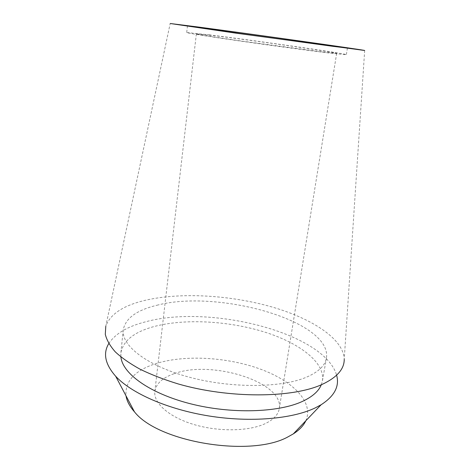 <?xml version="1.0" encoding="UTF-8"?>
<svg xmlns="http://www.w3.org/2000/svg" width="470" height="470" viewBox="0 0 470 470"><rect width="100%" height="100%" fill="white"/><g stroke="black" fill="none" stroke-linecap="round" stroke-linejoin="round"><path stroke-width="0.35" stroke-dasharray="2.35 1.76" d="M364.679 50.484L344.228 359.291C343.605 338.606 311.099 318.02 270.473 306.546C229.583 295.101 181.209 292.228 146.182 300.089C123.804 305.183 110.338 313.889 105.791 326.209L170.193 23.5M209.05 34.845C253.636 40.32 346.701 53.68 346.337 54.679L331.914 53.327C312.885 51.083 274.01 45.884 240.904 41.125C207.734 36.366 186.373 32.935 186.702 32.53L209.05 34.845M323.595 52.076L336.679 53.316C337.337 52.487 254.687 40.614 215.583 35.826L196.366 33.846C196.102 34.204 214.908 37.218 243.824 41.372L323.595 52.076M174.27 373.65C211.565 359.632 284.279 382.104 279.286 408.624C278.293 414.611 273.581 419.628 265.145 423.676C248.671 431.437 218.286 431.942 193.47 424.398C168.601 416.884 153.332 402.896 154.847 391.357C156.169 383.538 162.643 377.639 174.27 373.65M305.823 420.768C314.213 401.815 292.152 380.436 259.364 368.744C226.434 357.006 184.675 354.656 155.987 363.58C134.943 370.331 124.955 381.07 126.007 395.816M108.782 343.588C115.273 333.682 127.511 326.433 145.5 321.832C209.685 304.119 324.37 332.684 336.62 375.207M321.31 384.771L322.438 380.9C325.269 362.141 298.75 342.524 263.423 331.697C227.909 320.863 184.816 318.484 154.536 326.415C134.35 331.808 123.128 340.644 120.878 352.935L120.908 356.965M156.933 305.259C217.404 289.12 332.014 320.752 326.444 358.04C325.164 365.56 318.525 371.935 306.522 377.163C281.354 388.009 230.682 388.455 188.605 377.011C146.44 365.625 121.219 345.415 123.246 329.846C125.431 318.319 136.658 310.124 156.933 305.259M347.424 48.087L346.337 54.679M187.454 25.885L186.702 32.53M336.679 53.316L279.286 408.624M196.366 33.846L154.847 391.357M326.444 358.04L322.438 380.9M123.246 329.846L120.878 352.935"/><path stroke-width="0.7" d="M198.393 27.037C252.237 34.175 361.835 49.585 364.679 50.484L235.388 33.088L170.193 23.5L198.393 27.037M105.791 326.209L105.298 334.311C106.672 340.016 110.004 345.873 115.303 351.883C121.742 357.893 130.084 363.715 140.319 369.349C151.552 374.778 164.189 379.643 178.224 383.949C229.125 398.654 292.205 398.149 321.856 384.536C336.878 377.533 344.34 369.12 344.228 359.291M333.03 46.348L347.424 48.087C347.677 47.699 254.411 34.574 209.79 28.67L187.454 25.885L241.85 33.869L333.03 46.348M126.007 395.816C126.847 401.086 129.667 406.427 134.467 411.838C158.226 442.452 251.867 457.727 288.539 436.56L293.321 433.88C299.413 429.985 303.579 425.614 305.823 420.768M336.62 375.207C339.687 386.24 334.517 396.093 321.098 404.758L315.206 407.913C292.322 418.911 250.563 422.647 209.038 415.997C167.508 409.341 131.283 393.184 115.673 376.253C105.121 364.262 102.824 353.375 108.782 343.588M120.908 356.965C122.476 373.509 149.489 393.349 190.303 403.736C231.058 414.164 278.269 412.672 302.416 401.421C312.386 396.762 318.684 391.216 321.31 384.771M293.321 433.88L321.098 404.758M134.467 411.838L115.673 376.253"/></g></svg>
